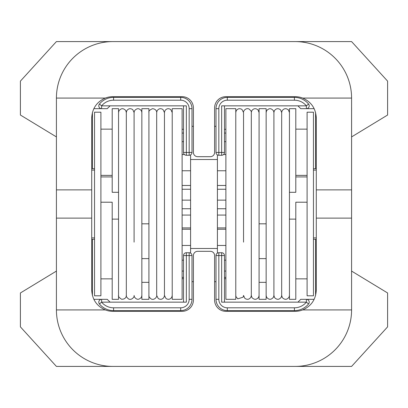 <?xml version="1.0" encoding="UTF-8"?>
<svg xmlns="http://www.w3.org/2000/svg" width="408" height="408" viewBox="0 0 408 408"><rect width="100%" height="100%" fill="white"/><g stroke="black" fill="none" stroke-linecap="round" stroke-linejoin="round"><path stroke-width="0.61" d="M313.456 127.571L313.456 295.8L307.096 295.8L307.096 112.2L313.456 112.2L313.456 127.571M289.445 112.552L288.369 109.869C285.947 108.033 283.851 108.355 282.086 110.823L281.678 112.552L280.597 109.869C278.18 108.033 276.083 108.355 274.319 110.823L273.911 112.552L273.911 295.448L274.574 297.616C276.976 300.002 279.21 299.855 281.275 297.172L281.678 295.448L282.341 297.616C284.743 300.002 286.977 299.855 289.043 297.172L289.445 295.448M281.678 112.552L281.678 295.448M289.445 192.306L295.8 192.306L295.8 108.671L289.445 108.671L289.445 299.329L295.8 299.329L295.8 219.121L289.445 219.121M259.08 112.552L258.004 109.869C255.581 108.033 253.485 108.355 251.721 110.823L251.313 112.552C251.695 111.802 250.94 110.624 249.048 109.023C245.866 107.401 242.918 111.369 243.545 112.552L243.545 242.133M251.313 112.552L251.313 295.448L251.976 297.616C254.378 300.002 256.612 299.855 258.677 297.172L259.08 295.448M235.778 124.629L235.778 299.329L225.889 299.329L225.889 108.671L235.778 108.671L235.778 124.629M172.222 108.671L172.222 299.329L182.111 299.329L182.111 108.671L172.222 108.671M172.222 112.552L170.779 109.533C168.397 108.089 166.423 108.518 164.858 110.828L164.455 112.552L164.455 295.448L166.036 298.574C168.392 299.885 170.32 299.421 171.814 297.177L172.222 295.448M164.455 112.552L162.965 109.492C160.589 108.094 158.63 108.543 157.09 110.828L156.687 112.552L156.687 295.448L158.268 298.574C160.624 299.885 162.552 299.421 164.047 297.177L164.455 295.448M148.92 258.616L141.856 258.616L141.856 223.819L148.92 223.819L148.92 299.329L141.856 299.329L141.856 282.346L148.92 282.346M141.856 112.552L141.494 110.915C139.194 107.998 136.864 107.967 134.492 110.828L134.089 112.552L134.089 242.133M148.92 223.819L148.92 108.671L141.856 108.671L141.856 282.346M134.089 112.552L132.789 109.65C130.382 108.064 128.362 108.457 126.725 110.828L126.322 112.552L126.322 295.448C125.939 296.198 126.694 297.376 128.586 298.977C131.769 300.599 134.716 296.631 134.089 295.448L134.354 296.856C136.583 299.992 138.95 300.099 141.454 297.177L141.856 295.448M118.555 192.306L112.2 192.306L112.2 108.671L118.555 108.671L118.555 299.329L112.2 299.329L112.2 219.121L118.555 219.121M100.903 202.21L112.2 202.21L112.2 219.121M94.544 112.2L94.544 295.8L100.903 295.8L100.903 112.2L94.544 112.2M56.416 271.085L20.4 292.975L20.4 326.869L56.416 366.415L351.584 366.415L387.6 326.869L387.6 292.975L351.599 271.096M91.729 117.269A21.185 21.185 0 0 0 91.724 117.851C92.213 108.487 96.737 101.898 105.3 98.078A21.185 21.185 0 0 1 112.904 96.665L182.111 96.665A11.296 11.296 0 0 1 193.407 107.962L193.407 152.449A4.238 4.238 0 0 0 197.645 156.687L210.355 156.687A4.238 4.238 0 0 0 214.593 152.449L214.593 107.962A11.296 11.296 0 0 1 225.889 96.665L295.096 96.665A21.185 21.185 0 0 1 302.7 98.078L351.584 98.078A56.493 56.493 0 0 0 295.096 41.585L351.584 41.585L387.6 81.131L387.6 115.025L351.599 136.904M56.416 136.915L20.4 115.025L20.4 81.131L56.416 41.585L112.904 41.585A56.493 56.493 0 0 0 56.416 98.078L56.416 309.922L105.3 309.922A21.185 21.185 0 0 0 112.904 311.335L182.111 311.335A11.296 11.296 0 0 0 193.407 300.038L193.407 255.551A4.238 4.238 0 0 1 197.645 251.313L210.355 251.313A4.238 4.238 0 0 1 214.593 255.551L214.593 300.038A11.296 11.296 0 0 0 225.889 311.335L295.096 311.335A21.185 21.185 0 0 0 302.7 309.922L351.584 309.922L351.584 98.078M91.724 168.693L94.544 168.693M91.724 170.105L94.544 170.105M91.724 237.895L94.544 237.895M91.724 239.307L94.544 239.307M112.904 366.415A56.493 56.493 0 0 1 56.416 309.922M295.096 366.415A56.493 56.493 0 0 0 351.584 309.922M302.7 98.078C311.263 101.898 315.787 108.487 316.276 117.851L316.276 290.149A21.185 21.185 0 0 1 316.271 290.731M316.276 290.149C315.787 299.513 311.263 306.102 302.7 309.922M105.3 98.078L56.416 98.078M295.096 41.585L112.904 41.585M91.724 117.851L91.724 290.149A21.185 21.185 0 0 0 91.729 290.731M105.3 309.922C96.737 306.102 92.213 299.513 91.724 290.149M91.724 218.122L56.416 218.122M91.724 189.878L56.416 189.878M316.276 117.851A21.185 21.185 0 0 0 316.271 117.269M316.276 189.878L351.584 189.878M316.276 218.122L351.584 218.122M313.456 239.307L316.276 239.307M313.456 237.895L316.276 237.895M313.456 170.105L316.276 170.105M313.456 168.693L316.276 168.693M351.599 107.314L351.584 300.686M112.2 175.379L100.903 175.379M100.903 176.929L112.2 176.929M190.582 253.103L190.582 154.897M182.111 129.3L183.524 129.3M182.111 133.074L183.524 133.074M182.111 141.678L183.524 141.678M182.111 154.535L184.441 154.535M182.111 170.758L190.582 170.758M182.111 185.477L190.582 185.477M182.111 189.251L190.582 189.251M182.111 200.139L190.582 200.139M182.111 208.748L190.582 208.748M182.111 215.067L190.582 215.067M182.111 227.919L190.582 227.919M182.111 229.235L190.582 229.235M182.111 245.463L190.582 245.463M182.111 260.176L183.524 260.176M182.111 271.065L183.524 271.065M182.111 277.384L183.524 277.384M182.111 278.7L183.524 278.7M217.418 154.897L217.418 253.103M225.889 278.7L224.476 278.7M225.889 277.384L224.476 277.384M225.889 271.065L224.476 271.065M225.889 260.176L224.476 260.176M225.889 245.463L217.418 245.463M225.889 229.235L217.418 229.235M225.889 227.919L217.418 227.919M225.889 215.067L217.418 215.067M225.889 208.748L217.418 208.748M225.889 200.139L217.418 200.139M225.889 189.251L217.418 189.251M225.889 185.477L217.418 185.477M225.889 170.758L217.418 170.758M225.889 154.535L223.559 154.535M225.889 141.678L224.476 141.678M225.889 133.074L224.476 133.074M225.889 129.3L224.476 129.3M259.08 223.819L266.144 223.819L266.144 108.671L259.08 108.671L259.08 299.329L266.144 299.329L266.144 282.346L259.08 282.346M266.144 258.616L259.08 258.616M266.144 282.346L266.144 223.819M295.8 175.379L307.096 175.379M307.096 202.21L295.8 202.21L295.8 219.121M307.096 176.929L295.8 176.929M92.427 239.307L92.427 295.576M297.916 302.155L306.393 302.155L306.393 299.329A2.825 2.825 0 0 1 308.57 303.955L306.393 302.155A15.535 15.535 0 0 1 294.408 307.805L227.302 307.805A8.476 8.476 0 0 1 218.831 299.329L218.831 255.551L221.656 255.551L221.656 302.155L297.916 302.155L300.742 299.329L314.185 299.329M214.593 281.678L216.005 281.678M315.573 239.307L315.573 295.576M183.524 302.155L183.524 255.551A2.825 2.825 0 0 1 186.344 252.725L189.169 252.725A2.825 2.825 0 0 1 191.995 255.551L191.995 299.329A11.296 11.296 0 0 1 180.698 310.631L113.592 310.631A18.36 18.36 0 0 1 99.43 303.955A2.825 2.825 0 0 1 101.607 299.329L93.814 299.329M191.995 281.678L193.407 281.678M315.573 112.424L315.573 168.693M110.084 105.845L101.607 105.845L101.607 108.671A2.825 2.825 0 0 1 99.43 104.045L101.607 105.845A15.535 15.535 0 0 1 113.592 100.195L180.698 100.195A8.476 8.476 0 0 1 189.169 108.671L189.169 152.449L186.344 152.449L186.344 105.845L110.084 105.845L107.258 108.671L93.814 108.671M191.995 126.322L193.407 126.322M224.476 105.845L224.476 152.449A2.825 2.825 0 0 1 221.656 155.275L218.831 155.275A2.825 2.825 0 0 1 216.005 152.449L216.005 108.671A11.296 11.296 0 0 1 227.302 97.369L294.408 97.369A18.36 18.36 0 0 1 308.57 104.045A2.825 2.825 0 0 1 306.393 108.671L314.185 108.671M214.593 126.322L216.005 126.322M92.427 112.424L92.427 168.693M101.607 108.671A2.825 2.825 0 0 1 99.43 104.045A18.36 18.36 0 0 1 113.592 97.369L180.698 97.369A11.296 11.296 0 0 1 191.995 108.671L191.995 152.449A2.825 2.825 0 0 1 189.169 155.275L186.344 155.275A2.825 2.825 0 0 1 183.524 152.449L183.524 105.845M306.393 299.329A2.825 2.825 0 0 1 308.57 303.955A18.36 18.36 0 0 1 294.408 310.631L227.302 310.631A11.296 11.296 0 0 1 216.005 299.329L216.005 255.551A2.825 2.825 0 0 1 218.831 252.725L221.656 252.725A2.825 2.825 0 0 1 224.476 255.551L224.476 302.155M294.408 100.195L294.408 97.369A18.36 18.36 0 0 1 308.57 104.045A2.825 2.825 0 0 1 306.393 108.671L300.742 108.671L297.916 105.845L306.393 105.845A15.535 15.535 0 0 0 294.408 100.195L227.302 100.195A8.476 8.476 0 0 0 218.831 108.671L218.831 152.449L221.656 152.449L221.656 105.845L297.916 105.845M113.592 307.805L113.592 310.631A18.36 18.36 0 0 1 99.43 303.955A2.825 2.825 0 0 1 101.607 299.329L107.258 299.329L110.084 302.155L101.607 302.155A15.535 15.535 0 0 0 113.592 307.805L180.698 307.805A8.476 8.476 0 0 0 189.169 299.329L189.169 255.551L186.344 255.551L186.344 302.155L110.084 302.155M308.57 104.045L306.393 105.845L306.393 108.671M99.43 303.955L101.607 302.155L101.607 299.329M218.831 108.671L216.005 108.671A11.296 11.296 0 0 1 227.302 97.369L227.302 100.195M218.831 155.275A2.825 2.825 0 0 1 216.005 152.449L218.831 152.449L218.831 155.275M224.476 152.449A2.825 2.825 0 0 1 221.656 155.275L221.656 152.449L224.476 152.449M308.57 303.955A18.36 18.36 0 0 1 294.408 310.631L294.408 307.805M227.302 307.805L227.302 310.631A11.296 11.296 0 0 1 216.005 299.329L218.831 299.329M216.005 255.551A2.825 2.825 0 0 1 218.831 252.725L218.831 255.551L216.005 255.551M221.656 252.725A2.825 2.825 0 0 1 224.476 255.551L221.656 255.551L221.656 252.725M99.43 104.045A18.36 18.36 0 0 1 113.592 97.369L113.592 100.195M180.698 100.195L180.698 97.369A11.296 11.296 0 0 1 191.995 108.671L189.169 108.671M191.995 152.449A2.825 2.825 0 0 1 189.169 155.275L189.169 152.449L191.995 152.449M186.344 155.275A2.825 2.825 0 0 1 183.524 152.449L186.344 152.449L186.344 155.275M189.169 299.329L191.995 299.329A11.296 11.296 0 0 1 180.698 310.631L180.698 307.805M189.169 252.725A2.825 2.825 0 0 1 191.995 255.551L189.169 255.551L189.169 252.725M183.524 255.551A2.825 2.825 0 0 1 186.344 252.725L186.344 255.551L183.524 255.551M273.911 112.552L273.574 110.976C271.3 108.003 268.954 107.947 266.546 110.823L266.144 112.552M243.545 112.552L241.964 109.426C239.608 108.115 237.68 108.579 236.186 110.823L235.778 112.552M190.582 159.513L217.418 159.513M148.92 295.448C148.537 296.198 149.292 297.376 151.184 298.977C154.362 300.599 157.315 296.631 156.687 295.448M118.555 295.448C117.958 296.116 118.922 297.366 121.451 299.202C125.904 299.615 126.659 295.667 126.322 295.448M100.903 278.853L112.2 278.853M100.903 129.147L112.2 129.147M126.322 112.552L125.761 110.537C123.379 107.993 121.11 108.089 118.957 110.828L118.555 112.552M156.687 112.552C156.891 112.613 156.728 109.064 152.516 108.681C149.634 109.936 148.436 111.226 148.92 112.552M190.582 248.487L217.418 248.487M235.778 295.448L235.962 296.631L237.777 298.845L243.143 297.172L243.545 295.448L244.846 298.35C247.253 299.936 249.273 299.543 250.91 297.172L251.313 295.448M266.144 295.448L266.506 297.085C268.806 300.002 271.136 300.033 273.508 297.172L273.911 295.448M307.096 129.147L295.8 129.147M307.096 278.853L295.8 278.853"/></g></svg>

